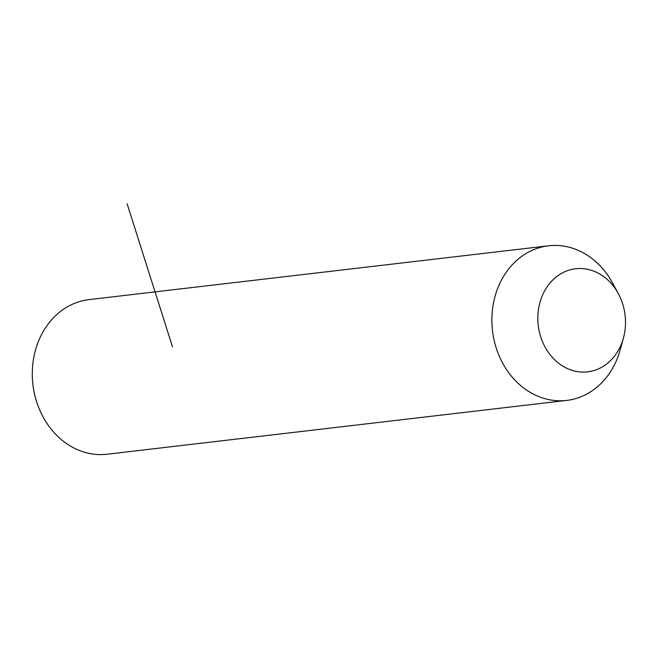 <?xml version="1.0" encoding="UTF-8"?>
<svg xmlns="http://www.w3.org/2000/svg" width="658" height="658" viewBox="0 0 658 658"><rect width="100%" height="100%" fill="white"/><g stroke="black" fill="none" stroke-linecap="round" stroke-linejoin="round"><path stroke-width="0.99" d="M623.463 337.867L620.313 349.472A77.841 65.578 -96.7 0 1 566.678 400.418A77.841 65.578 -96.7 0 1 492.48 309.466A77.841 65.578 -96.7 0 1 548.575 245.796A77.841 65.578 -96.7 0 1 612.524 282.973L618.273 293.534A51.892 43.716 -96.7 0 1 625.1 329.387A51.892 43.716 -96.7 0 1 623.463 337.867A51.892 43.716 -96.7 0 1 572.032 370.322A51.892 43.716 -96.7 0 1 538.244 311.201A51.892 43.716 -96.7 0 1 571.975 269.369A51.892 43.716 -96.7 0 1 618.273 293.534M566.678 400.418L107.098 454.234A77.841 65.578 -96.7 0 1 32.9 363.282A77.841 65.578 -96.7 0 1 88.986 299.62L548.575 245.796M172.528 346.939L127.109 203.766"/></g></svg>
